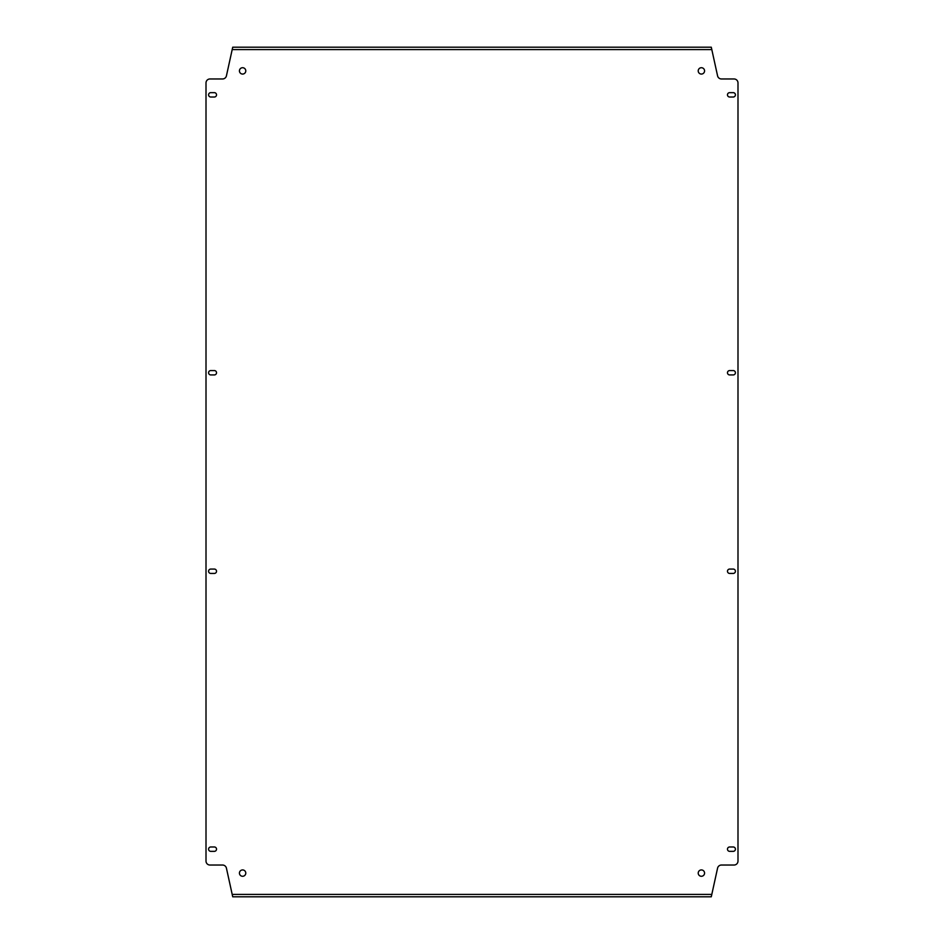 <?xml version="1.0" encoding="UTF-8"?>
<svg xmlns="http://www.w3.org/2000/svg" width="944" height="944" viewBox="0 0 944 944"><rect width="100%" height="100%" fill="white"/><g stroke="black" fill="none" stroke-linecap="round" stroke-linejoin="round"><path stroke-width="1.42" d="M239.434 873.106A3.174 3.174 0 0 0 242.608 876.28A3.174 3.174 0 0 0 245.782 873.106A3.174 3.174 0 0 0 242.608 869.931A3.174 3.174 0 0 0 239.434 873.106M698.218 873.106A3.174 3.174 0 0 0 701.392 876.28A3.174 3.174 0 0 0 704.566 873.106A3.174 3.174 0 0 0 701.392 869.931A3.174 3.174 0 0 0 698.218 873.106M698.218 70.894A3.174 3.174 0 0 0 701.392 74.069A3.174 3.174 0 0 0 704.566 70.894A3.174 3.174 0 0 0 701.392 67.72A3.174 3.174 0 0 0 698.218 70.894M239.434 70.894A3.174 3.174 0 0 0 242.608 74.069A3.174 3.174 0 0 0 245.782 70.894A3.174 3.174 0 0 0 242.608 67.72A3.174 3.174 0 0 0 239.434 70.894M216.53 849.163A2.183 2.183 0 0 0 214.335 846.98L210.772 846.98A2.183 2.183 0 0 0 208.589 849.163A2.183 2.183 0 0 0 210.772 851.346L214.335 851.346A2.183 2.183 0 0 0 216.53 849.163M735.411 372.75A2.183 2.183 0 0 0 733.228 370.567L729.665 370.567A2.183 2.183 0 0 0 727.47 372.75A2.183 2.183 0 0 0 729.665 374.933L733.228 374.933A2.183 2.183 0 0 0 735.411 372.75M735.411 94.837A2.183 2.183 0 0 0 733.228 92.654L729.665 92.654A2.183 2.183 0 0 0 727.47 94.837A2.183 2.183 0 0 0 729.665 97.02L733.228 97.02A2.183 2.183 0 0 0 735.411 94.837M216.53 372.75A2.183 2.183 0 0 0 214.335 370.567L210.772 370.567A2.183 2.183 0 0 0 208.589 372.75A2.183 2.183 0 0 0 210.772 374.933L214.335 374.933A2.183 2.183 0 0 0 216.53 372.75M735.411 571.25A2.183 2.183 0 0 0 733.228 569.067L729.665 569.067A2.183 2.183 0 0 0 727.47 571.25A2.183 2.183 0 0 0 729.665 573.433L733.228 573.433A2.183 2.183 0 0 0 735.411 571.25M735.411 849.163A2.183 2.183 0 0 0 733.228 846.98L729.665 846.98A2.183 2.183 0 0 0 727.47 849.163A2.183 2.183 0 0 0 729.665 851.346L733.228 851.346A2.183 2.183 0 0 0 735.411 849.163M216.53 571.25A2.183 2.183 0 0 0 214.335 569.067L210.772 569.067A2.183 2.183 0 0 0 208.589 571.25A2.183 2.183 0 0 0 210.772 573.433L214.335 573.433A2.183 2.183 0 0 0 216.53 571.25M216.53 94.837A2.183 2.183 0 0 0 214.335 92.654L210.772 92.654A2.183 2.183 0 0 0 208.589 94.837A2.183 2.183 0 0 0 210.772 97.02L214.335 97.02A2.183 2.183 0 0 0 216.53 94.837M209.969 78.966L222.56 78.966A3.965 3.965 0 0 0 226.43 75.839L232.72 47.2L711.28 47.2L717.57 75.839A3.965 3.965 0 0 0 721.44 78.966L734.031 78.966A3.965 3.965 0 0 1 737.996 82.93L737.996 861.07A3.965 3.965 0 0 1 734.031 865.034L721.44 865.034A3.965 3.965 0 0 0 717.57 868.161L711.28 896.8L232.72 896.8L226.43 868.161A3.965 3.965 0 0 0 222.56 865.034L209.969 865.034A3.965 3.965 0 0 1 206.004 861.07L206.004 82.93A3.965 3.965 0 0 1 209.969 78.966M236.684 47.2L232.72 47.2M711.28 47.2L707.316 47.2M232.72 896.8L236.684 896.8M707.316 896.8L711.28 896.8M232.189 894.416L711.811 894.416M711.811 49.584L232.189 49.584"/></g></svg>
